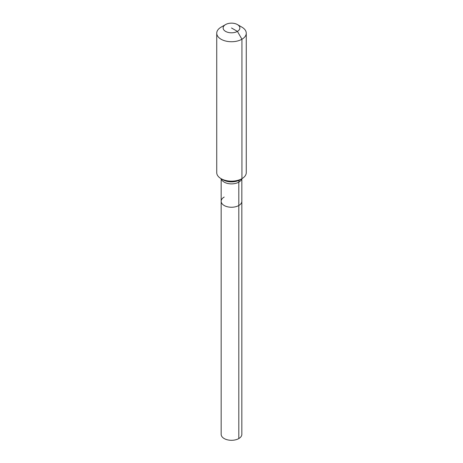 <?xml version="1.0" encoding="UTF-8"?>
<svg xmlns="http://www.w3.org/2000/svg" width="463" height="463" viewBox="0 0 463 463"><rect width="100%" height="100%" fill="white"/><g stroke="black" fill="none" stroke-linecap="round" stroke-linejoin="round"><path stroke-width="0.69" d="M241.836 178.724L241.836 434.34A10.336 5.967 180 0 1 238.81 438.559A10.336 5.967 180 0 1 227.547 439.85A10.336 5.967 180 0 1 221.164 434.34L221.164 201.283A10.336 5.967 180 0 1 224.19 197.064M237.415 24.562A8.369 4.833 180 0 1 237.415 31.397A8.369 4.833 180 0 1 225.585 31.397A8.369 4.833 180 0 1 225.585 24.562A8.369 4.833 180 0 1 237.415 24.562L241.941 27.178A14.764 8.525 180 0 1 246.264 33.203L246.264 172.635A14.764 8.525 180 0 1 241.941 178.66L239.828 179.881A4.919 2.842 -120 0 0 238.81 182.133L238.81 205.503A10.336 5.967 180 0 0 241.836 201.283A10.336 5.967 180 0 1 238.81 205.503A10.336 5.967 180 0 1 227.547 206.799A10.336 5.967 180 0 1 221.164 201.283A10.336 5.967 180 0 0 227.547 206.799A10.336 5.967 180 0 0 238.81 205.503L238.81 438.559M225.585 24.562L221.059 27.178L225.585 24.562M246.264 33.203A14.764 8.525 180 0 1 241.941 39.233A14.764 8.525 180 0 1 225.851 41.08A14.764 8.525 180 0 1 216.736 33.203A14.764 8.525 180 0 1 221.059 27.178L221.059 27.178M231.5 27.983L237.415 31.397L241.941 39.233L241.941 178.66A14.764 8.525 180 0 1 221.059 178.66A14.764 8.525 180 0 1 216.736 172.635L216.736 33.203M239.828 179.881L241.941 178.66L239.828 179.881A11.778 6.8 180 0 1 223.172 179.881L221.059 178.66M241.727 178.787A10.336 5.967 180 0 1 238.81 182.133A10.336 5.967 180 0 1 224.19 182.133A10.336 5.967 180 0 1 221.273 178.787M221.164 178.724L221.164 201.283"/></g></svg>
